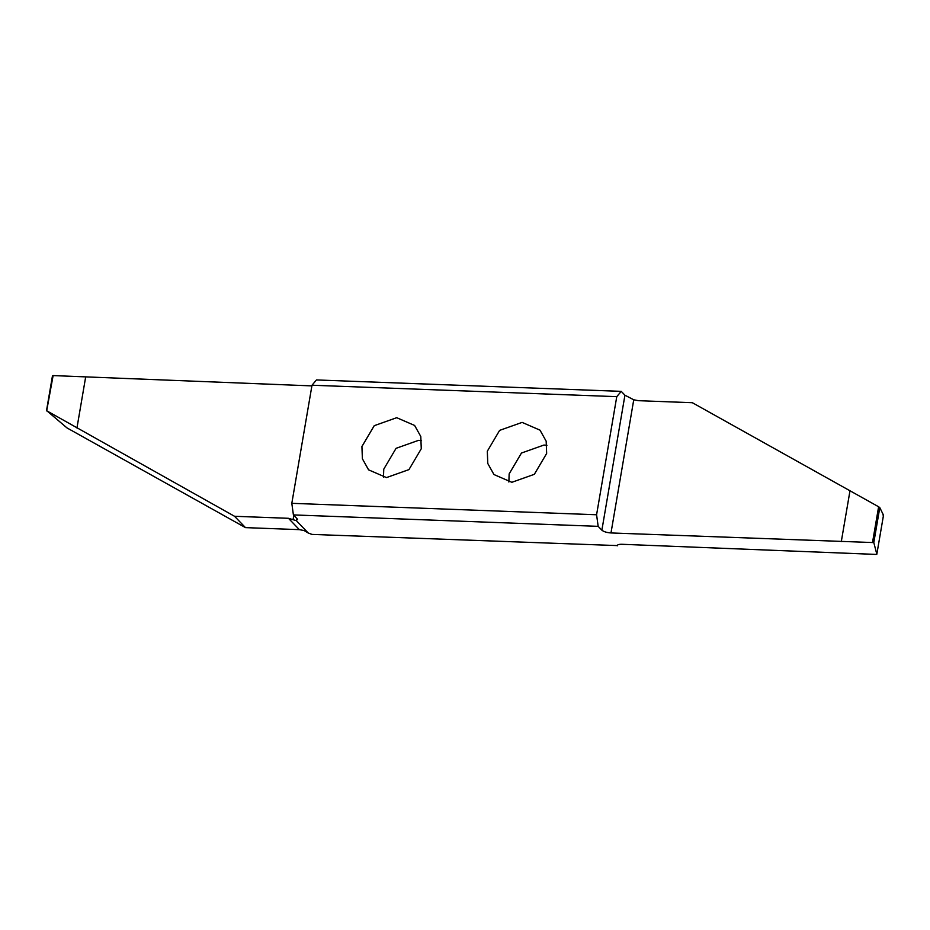 <?xml version="1.0" encoding="UTF-8"?>
<svg xmlns="http://www.w3.org/2000/svg" width="930" height="930" viewBox="0 0 930 930"><rect width="100%" height="100%" fill="white"/><g stroke="black" fill="none" stroke-linecap="round" stroke-linejoin="round"><path stroke-width="1.4" d="M546.933 445.319L543.945 445.052L521.463 453.038L509.152 473.882L508.873 482.019M487.308 451.236L487.785 463.5L493.958 474.544L511.86 482.298L534.343 474.312L546.654 453.456L546.177 441.204L540.005 430.148L522.102 422.394L499.619 430.381L487.308 451.236M617.206 545.585L311.98 534.413L308.214 532.983L296.344 520.672L297.1 518.754L293.403 514.918L291.811 503.328L596.583 514.767L598.164 526.345L601.873 530.181C603.756 531.716 606.802 532.634 610.987 532.948L873.805 542.585L876.827 554.222L876.2 554.42L621.879 544.283C618.752 544.248 617.194 544.771 617.206 545.852L617.299 545.34M291.811 503.328L312.003 385.229L616.764 396.657L596.583 514.767M361.921 446.528L362.398 458.792L368.571 469.836L386.473 477.59L408.956 469.603L421.267 448.76L420.79 436.496L414.617 425.452L396.715 417.698L374.232 425.684L361.921 446.528M421.546 440.622L418.547 440.343L396.064 448.33L383.753 469.185L383.474 477.323M293.403 514.918L598.164 526.345M297.519 519.719L297.1 518.754M872.573 542.155L878.618 506.769L879.792 507.606L883.5 515.185L882.942 514.976L883.5 515.185L876.827 554.222L876.2 554.42M296.344 520.672L288.44 518.301L299.379 529.647L245.485 527.624L67.018 427.928L47.058 410.967L234.558 516.29L288.44 518.301M312.003 385.229L316.467 379.94L621.24 391.367L616.764 396.657M610.987 532.948L633.749 399.784L624.937 395.204L621.24 391.367M311.887 385.892L53.115 375.581L46.663 410.921M633.749 399.784L638.457 400.691L692.35 402.713L878.618 506.769M299.379 529.647L304.122 530.553L308.214 532.983M245.485 527.624L234.558 516.29M85.595 377.406L76.946 427.998M841.301 541.586L849.95 490.994M293.81 515.336L293.148 519.207M879.792 507.606L873.805 542.585M624.937 395.204L601.873 530.181M52.487 375.743L46.5 410.735M876.827 554.257L883.5 515.208"/></g></svg>
